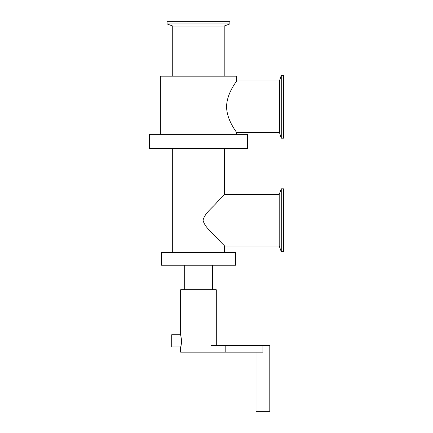 <?xml version="1.0" encoding="UTF-8"?>
<svg xmlns="http://www.w3.org/2000/svg" width="433" height="433" viewBox="0 0 433 433"><rect width="100%" height="100%" fill="white"/><g stroke="black" fill="none" stroke-linecap="round" stroke-linejoin="round"><path stroke-width="0.65" d="M279.453 81.025L279.453 132.498L236.564 132.498C237.024 132.482 226.838 120.802 226.556 106.762C226.838 92.727 237.024 81.047 236.564 81.025L279.453 81.025L281.266 75.353L283.577 75.353L283.577 138.176L281.266 138.176L281.266 75.353M172.729 76.165L172.729 26.023L224.202 26.023L224.202 76.165M172.729 26.023L167.051 23.961L229.874 23.961L224.202 26.023M167.051 23.961L167.051 21.65L229.874 21.65L229.874 23.961M160.367 134.322L160.367 76.165L236.564 76.165L236.564 81.025M236.564 132.498L236.564 134.322M279.204 194.514L279.204 245.987L224.608 245.987L217.231 238.448C212.635 232.894 204.717 227.363 203.05 220.251C204.717 213.133 212.635 207.602 217.231 202.049L224.608 194.514L279.204 194.514L281.266 188.837L283.577 188.837L283.577 251.66L281.266 251.66L281.266 188.837M161.379 265.24L235.552 265.24L235.552 252.672L161.379 252.672L161.379 265.24M224.608 148.508L224.608 194.514M224.608 245.987L224.608 252.672M149.423 148.508L247.508 148.508L247.508 134.322L149.423 134.322L149.423 148.508M181.698 340.825C181.335 344.522 180.978 346.546 180.631 346.909L171.712 346.909L171.712 334.747L180.631 334.747L181.698 340.825M256.017 352.175L256.017 411.35L269.797 411.35L269.797 345.691L210.974 345.691L210.974 352.175L262.907 352.175L262.907 345.691M216.3 345.691L216.3 289.758L180.631 289.758L180.631 334.747M210.974 352.175L180.631 352.175L180.631 346.909M212.652 289.758L212.652 265.24M225.187 352.175L225.187 345.691M279.453 132.498L281.266 138.176M279.204 245.987L281.266 251.66M172.323 252.672L172.323 148.508M184.279 265.24L184.279 289.758"/></g></svg>
